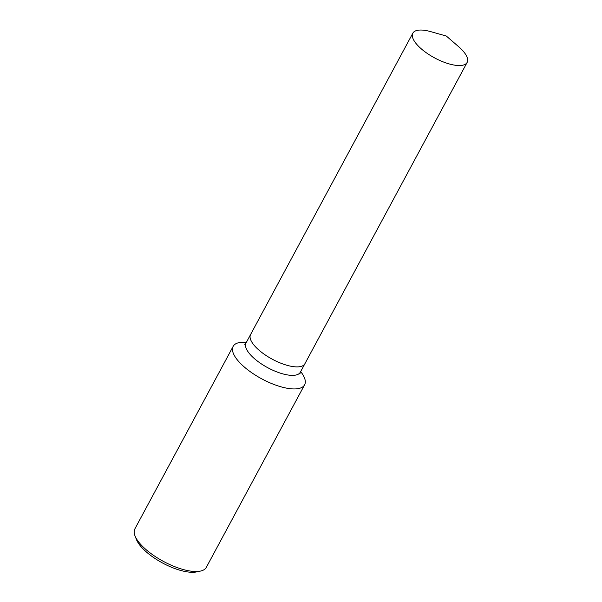 <?xml version="1.0" encoding="UTF-8"?>
<svg xmlns="http://www.w3.org/2000/svg" width="602" height="602" viewBox="0 0 602 602"><rect width="100%" height="100%" fill="white"/><g stroke="black" fill="none" stroke-linecap="round" stroke-linejoin="round"><path stroke-width="0.9" d="M250.613 334.471A30.837 11.453 28.3 0 0 250.582 334.524A30.837 11.453 28.3 0 0 259.748 350.808A30.837 11.453 28.3 0 0 304.883 363.758A30.837 11.453 28.3 0 0 304.905 363.713M246.376 342.342A40.575 15.065 28.3 0 0 233.162 346.346A40.575 15.065 28.3 0 0 245.217 367.777A40.575 15.065 28.3 0 0 304.604 384.813A40.575 15.065 28.3 0 0 300.676 371.577M233.162 346.346L134.856 528.91A40.575 15.065 28.3 0 0 134.983 535.825A40.575 15.065 28.3 0 0 146.918 550.341A40.575 15.065 28.3 0 0 200.466 571.08A40.575 15.065 28.3 0 0 206.305 567.377L304.604 384.813M134.983 535.825L136.398 539.46A37.324 13.861 28.3 0 0 147.377 552.824A37.324 13.861 28.3 0 0 196.643 571.9L200.466 571.08M430.693 31.628A30.837 11.453 28.3 0 0 412.844 33.17A30.837 11.453 28.3 0 0 422.01 49.462A30.837 11.453 28.3 0 0 467.144 62.405A30.837 11.453 28.3 0 0 458.611 46.655L446.323 36.037L430.693 31.628M300.315 372.239A30.837 11.453 28.3 0 1 255.18 359.289A30.837 11.453 28.3 0 1 246.015 343.005L250.582 334.524A30.837 11.453 28.3 0 0 259.748 350.808A30.837 11.453 28.3 0 0 304.883 363.758L300.315 372.239L299.871 374.038M246.015 343.005L244.766 344.367M250.582 334.524L412.844 33.17M304.883 363.758L467.144 62.405"/></g></svg>
